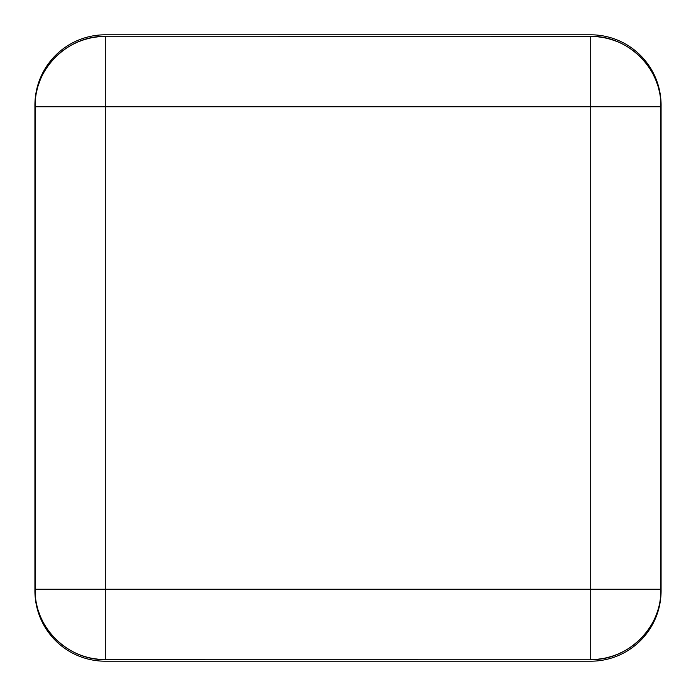 <?xml version="1.0" encoding="UTF-8"?>
<svg xmlns="http://www.w3.org/2000/svg" width="696" height="696" viewBox="0 0 696 696"><rect width="100%" height="100%" fill="white"/><g stroke="black" fill="none" stroke-linecap="round" stroke-linejoin="round"><path stroke-width="1.04" d="M35.261 596.133L35.209 100.346M35.261 99.867L36.236 93.229M36.27 93.029L37.81 86.8M37.949 86.339L40.107 80.24M46.78 67.677L50.617 62.475M50.886 62.135L55.219 57.333M55.523 57.02L60.265 52.696M60.639 52.391L65.781 48.546M66.181 48.276L71.671 44.953M72.097 44.727L77.891 41.96M78.343 41.777L84.381 39.594M84.842 39.455L91.106 37.862M91.541 37.775L97.91 36.81M98.362 36.758L597.151 36.714M597.638 36.758L604.276 37.741M604.476 37.775L610.749 39.324M611.158 39.455L617.256 41.612M629.819 48.276L634.996 52.087M635.361 52.391L640.172 56.715M649.229 67.686L652.543 73.176M652.778 73.602L655.536 79.396M655.728 79.84L657.911 85.878M658.051 86.339L659.643 92.612M659.73 93.047L660.695 99.415M660.739 99.867L660.791 595.654M660.739 596.133L659.817 602.492M649.22 628.323L645.418 633.49M645.114 633.865L640.816 638.632M640.477 638.98L635.735 643.304M635.361 643.609L630.219 647.454M629.819 647.724L624.329 651.047M623.903 651.273L617.831 654.153M617.657 654.223L611.627 656.406M611.158 656.545L604.937 658.129M604.459 658.225L598.09 659.19M597.638 659.242L98.849 659.286M98.362 659.242L92.011 658.32M66.181 647.724L60.97 643.887M60.639 643.609L55.863 639.32M55.515 638.971L51.191 634.239M50.886 633.865L47.041 628.723M46.771 628.314L43.457 622.824M43.222 622.398L40.342 616.325M40.272 616.16L38.089 610.122M37.949 609.661L36.366 603.441M36.27 602.953L35.305 596.585M34.922 106.758C33.947 69.174 67.669 35.453 105.253 36.418A70.34 70.34 0 0 0 34.922 106.758C33.947 69.174 67.669 35.453 105.253 36.418L105.253 106.758L590.747 106.758L590.747 589.242L105.253 589.242L105.253 106.758L34.922 106.758M105.253 659.582C67.669 660.548 33.947 626.826 34.922 589.242L105.253 589.242L105.253 659.582C67.669 660.548 33.947 626.826 34.922 589.242A70.34 70.34 0 0 0 105.253 659.582M661.078 589.242C662.053 626.826 628.331 660.548 590.747 659.582L590.747 589.242L661.078 589.242C662.053 626.826 628.331 660.548 590.747 659.582A70.34 70.34 0 0 0 661.078 589.242M590.747 36.418C628.331 35.453 662.053 69.174 661.078 106.758L590.747 106.758L590.747 36.418C628.331 35.453 662.053 69.174 661.078 106.758A70.34 70.34 0 0 0 590.747 36.418M590.747 661.2A70.34 70.34 0 0 0 661.087 590.861L661.087 105.139A70.34 70.34 0 0 0 590.747 34.8L105.253 34.8A70.34 70.34 0 0 0 34.913 105.139L34.913 590.861A70.34 70.34 0 0 0 105.253 661.2L590.747 661.2"/></g></svg>
